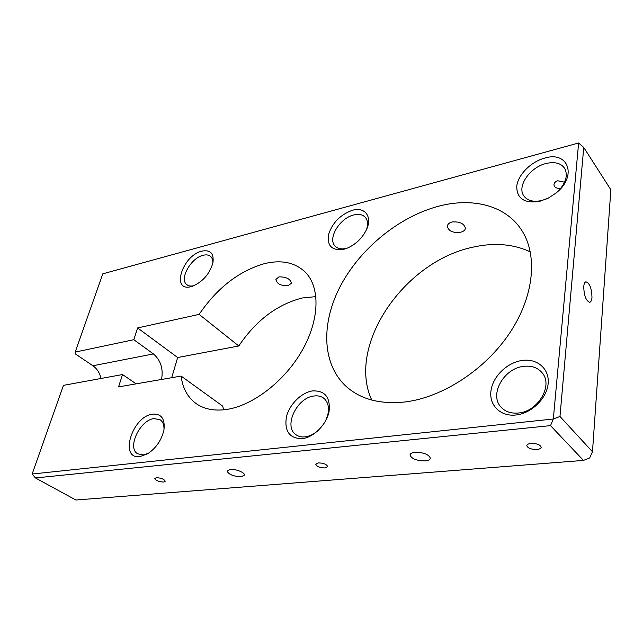 <?xml version="1.0" encoding="UTF-8"?>
<svg xmlns="http://www.w3.org/2000/svg" width="643" height="643" viewBox="0 0 643 643"><rect width="100%" height="100%" fill="white"/><g stroke="black" fill="none" stroke-linecap="round" stroke-linejoin="round"><path stroke-width="0.96" d="M591.97 297.5C591.737 288.522 589.752 283.29 585.99 281.803C584.776 282.116 584.029 283.692 583.756 286.529C583.973 295.547 585.958 300.803 589.711 302.306C590.957 301.985 591.713 300.385 591.97 297.5M230.202 469.43L227.083 471.038C228.707 474.51 233.425 476.415 241.229 476.752L244.42 475.129C245.192 472.629 235.611 468.771 230.202 469.43M415 452.31C411.882 452.656 410.21 453.556 409.993 455.011C411.592 458.829 416.672 460.798 425.232 460.902C428.423 460.573 430.127 459.665 430.344 458.17C428.704 454.344 423.592 452.391 415 452.31M318.261 462.888L315.745 464.214C316.766 466.561 319.901 467.807 325.133 467.951L327.689 466.617C326.652 464.27 323.509 463.024 318.261 462.888M156.434 477.693L154.818 478.496C155.895 480.602 158.813 481.784 163.587 482.049L165.227 481.237C164.15 479.139 161.224 477.958 156.434 477.693M530.965 443.437C528.313 443.734 526.922 444.498 526.794 445.712C527.855 448.235 531.247 449.481 536.993 449.457C539.678 449.168 541.085 448.396 541.213 447.166C540.136 444.635 536.72 443.397 530.965 443.437M278.974 276.86L275.863 279.464C276.956 284.069 281.152 286.063 288.434 285.444L291.512 283.169C290.306 278.901 286.127 276.803 278.974 276.86M452.069 221.964C449.232 222.759 447.657 224.182 447.343 226.223C448.501 231.15 452.945 233.144 460.677 232.195C463.563 231.464 465.146 230.17 465.419 228.321C464.198 223.547 459.745 221.425 452.069 221.964M560.712 188.359C556.589 188.64 554.33 187.426 553.953 184.71C554.145 182.837 555.407 181.519 557.762 180.763L564.562 182.186M515.943 414.992C500.407 416.777 489.001 405.259 490.955 390.944C492.683 376.661 506.949 362.612 522.012 360.482C537.09 358.143 549.644 368.728 548.149 383.614C546.871 398.467 531.456 413.441 515.943 414.992M523.498 366.373C503.782 368.407 489.058 394.633 500.945 407.043C505.173 411.689 510.976 413.674 518.354 413.015C537.886 411.681 553.35 385.583 542.298 372.996C537.813 367.611 531.544 365.401 523.498 366.373M539.742 201.339C524.294 203.678 516.642 198.574 516.771 186.036C518.137 174.679 530.925 161.811 544.549 158.162C568.38 150.518 577.711 176.447 555.769 193.221L548.286 198.108L539.742 201.339M558.815 190.513C565.969 182.475 567.962 175.177 564.811 168.611C561.106 163.121 554.788 161.433 545.859 163.555C529.936 167.365 516.908 186.197 523.707 195.713C527.268 200.712 533.296 202.312 541.784 200.512L547 198.735M302.041 438.671C289.535 438.462 284.31 431.3 286.368 417.186C289.213 404.64 301.278 392.495 312.562 390.912C325.101 390.454 330.59 397.39 329.039 411.713C326.435 424.701 313.551 437.529 302.041 438.671M324.9 422.121C329.899 412.195 329.73 404.407 324.41 398.748C321.637 396.361 318.164 395.437 313.985 395.992C297.259 397.503 283.467 425.634 295.475 434.355C298.039 436.412 301.229 437.248 305.031 436.862C309.918 436.243 314.58 433.848 319.016 429.693M343.748 249.299C332.061 250.907 326.99 246.02 328.517 234.639C332.367 222.791 340.3 214.682 352.34 210.309C364.983 206.467 372.819 216.836 366.317 230.001C361.896 238.641 355.338 244.774 346.641 248.399L343.748 249.299M366.518 229.575C368.166 224.495 367.82 220.469 365.465 217.495C362.781 214.529 358.826 213.701 353.602 215.011C339.705 218.186 327.408 238.561 335.035 246.02C337.599 248.712 341.353 249.5 346.296 248.391L347.55 248.037M139.989 456.61C118.633 459.616 132.329 415.989 152.777 414.124C161.393 413.642 165.122 418.842 163.965 429.741C161.739 439.836 156.37 447.809 147.866 453.661L139.989 456.61M163.981 429.661C164.19 425.119 162.984 421.864 160.372 419.895L154.119 418.585C140.198 419.71 126.816 447.641 137.53 453.741L143.228 454.955L148.477 453.267M191.148 286.641C170.797 292.163 182.282 255.56 201.83 251.14C210.374 249.524 214.079 253.39 212.954 262.722C209.739 273.773 202.987 281.594 192.699 286.183L191.148 286.641M212.833 263.268C213.018 260.319 212.319 258.084 210.751 256.565C208.879 254.885 206.307 254.467 203.035 255.311C191.043 257.939 179.204 278.829 186.639 284.495C188.423 286.014 190.85 286.424 193.929 285.701L193.977 285.693M530.33 251.871C513.275 243.994 494.242 242.411 473.232 247.105C403.989 261.235 346.505 345.653 371.742 400.059M438.775 206.17C399.239 216.578 360.892 248.037 341.007 284.929C321.259 321.781 321.379 362.74 345.404 385.704C359.935 399.231 379.957 404.632 405.46 401.915C442.673 397.294 485.489 369.596 509.995 332.576C534.534 295.539 537.886 254.162 521.184 229.487C504.988 205.061 472.042 197.369 438.775 206.17M35.445 477.95L75.866 500.013L583.474 460.412L550.521 425.634L35.445 477.95L32.15 474.02L63.44 385.366L122.54 374.531L118.545 386.901L181.117 376.067L222.791 406.191L223.491 409.84M181.117 376.067C182.548 387.649 187.226 396.578 195.159 402.856C203.164 408.924 213.436 411.15 225.974 409.551C252.394 406.006 284.664 381.363 302.178 350.435C319.772 319.499 320.238 287.325 305.449 272.31C295.169 262.416 281.489 259.531 264.402 263.654C238.931 271.024 217.173 287.935 199.129 314.371L137.61 327.946L133.808 339.705L75.183 352.091L75.368 353.915L92.913 365.763L153.404 353.915L133.808 339.705M315.93 296.624L302.274 297.982C277.125 304.444 255.962 320.447 238.778 345.982L177.661 357.532L171.681 377.698M32.15 474.02L553.326 419.003L578.628 142.987L102.8 273.822L75.183 352.091M102.8 273.822L578.628 142.987L583.74 147.448L559.973 416.479L592.476 451.756L610.85 189.741L583.74 147.448M101.064 378.47C99.705 372.884 96.989 368.648 92.913 365.763M238.778 345.982L199.129 314.371M177.661 357.532L137.61 327.946M161.53 379.458C163.475 368.857 160.766 360.345 153.404 353.915M136.139 383.855L122.54 374.531M583.474 460.412L589.695 457.929L592.476 451.756M559.973 416.479L553.326 419.003L550.521 425.634M502.448 408.562L500.945 407.043M524.551 196.854L523.707 195.713M296.222 434.917L295.475 434.355M335.614 246.59L335.035 246.02M345.404 385.704L349.663 389.328M195.159 402.856L197.112 404.238"/></g></svg>
